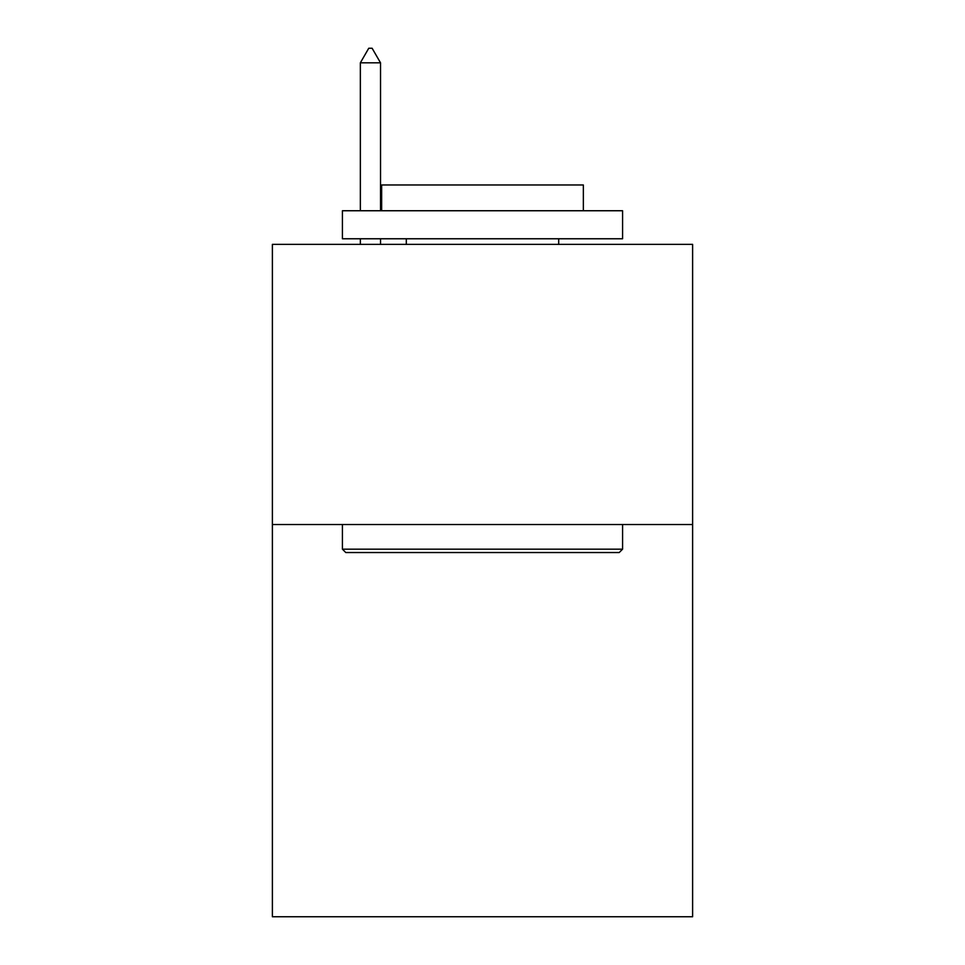 <?xml version="1.0" encoding="UTF-8"?>
<svg xmlns="http://www.w3.org/2000/svg" width="965" height="965" viewBox="0 0 965 965"><rect width="100%" height="100%" fill="white"/><g stroke="black" fill="none" stroke-linecap="round" stroke-linejoin="round"><path stroke-width="1.45" d="M692.617 524.526L692.617 916.75L272.383 916.75L272.383 244.362L692.617 244.362L692.617 524.526L272.383 524.526M345.784 552.535L342.418 549.182L622.582 549.182L619.216 552.535L345.784 552.535M622.582 210.744L622.582 238.765L342.418 238.765L342.418 210.744L622.582 210.744M381.645 210.744L381.645 184.966L583.355 184.966L583.355 210.744M622.582 524.526L622.582 549.182M342.418 524.526L342.418 549.182M558.699 238.765L558.699 244.362M406.301 238.765L406.301 244.362M380.524 62.822L372.116 48.25L368.751 48.25L360.355 62.822L380.524 62.822L380.524 210.744M380.524 238.765L380.524 244.362M360.355 62.822L360.355 210.744M360.355 238.765L360.355 244.362"/></g></svg>
